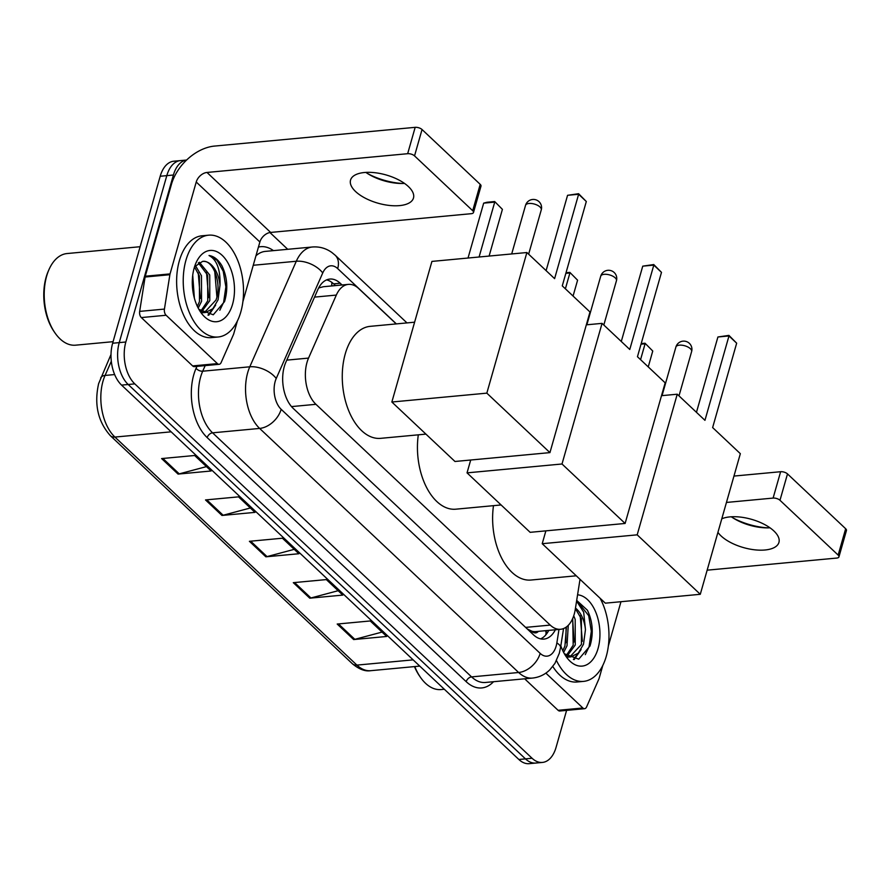 <?xml version="1.0" encoding="UTF-8"?>
<svg xmlns="http://www.w3.org/2000/svg" width="891" height="891" viewBox="0 0 891 891"><rect width="100%" height="100%" fill="white"/><g stroke="black" fill="none" stroke-linecap="round" stroke-linejoin="round"><path stroke-width="1.34" d="M396.239 323.912L358.728 288.573A30.673 17.943 84.7 0 0 348.37 284.385A30.673 17.943 84.7 0 0 336.319 295.077L308.542 358.093A30.673 17.943 84.7 0 0 306.994 362.437A30.673 17.943 84.7 0 0 315.949 404.314L550.226 625.092A30.673 17.943 84.7 0 0 560.595 629.28A30.673 17.943 84.7 0 0 575.263 609.433L580.019 579.328M560.595 629.28L535.825 631.585A30.673 17.943 -95.3 0 1 531.871 631.218L532.161 631.496A10.224 5.981 84.7 0 0 538.376 631.351M348.37 284.385L323.411 286.724L319.234 287.804A30.673 17.163 -156.2 0 0 318.9 287.492M527.26 628.957L531.871 631.218M342.055 284.975L340.206 283.238A30.673 17.943 84.7 0 0 329.837 279.061A30.673 17.943 84.7 0 0 317.786 289.742L285.855 362.214A30.673 17.943 84.7 0 0 284.296 366.557A30.673 17.943 84.7 0 0 293.25 408.434L533.586 634.915A30.673 17.943 84.7 0 0 543.956 639.092A30.673 17.943 84.7 0 0 555.36 629.759M173.411 175.015A30.673 17.943 -95.3 0 1 186.62 160.035L180.416 160.603A30.673 17.943 -95.3 0 0 166.806 175.638A30.673 17.943 -95.3 0 1 180.416 160.603L173.801 161.215A30.673 17.943 -95.3 0 0 160.202 176.251L166.806 175.638L119.238 342.623L166.806 175.638L173.411 175.015L125.843 341.999L119.238 342.623A30.673 17.943 -95.3 0 0 128.193 384.5A30.673 17.943 -95.3 0 1 119.238 342.623L112.634 343.235L160.202 176.251M566.598 710.372L556.051 747.404A30.673 17.943 -95.3 0 1 542.441 762.429A30.673 17.943 -95.3 0 1 532.072 758.252L134.797 383.876A30.673 17.943 -95.3 0 1 125.843 341.999M269.928 232.529L287.726 249.302M542.441 762.429L529.221 763.665A30.673 17.943 -95.3 0 1 518.863 759.488L525.467 758.876L128.193 384.5L525.467 758.876A30.673 17.943 -95.3 0 0 535.836 763.052A30.673 17.943 -95.3 0 1 525.467 758.876L532.072 758.252M548.756 630.383A30.673 17.943 -95.3 0 1 540.603 638.88M326.585 279.897A30.673 17.943 -95.3 0 1 333.602 283.85L335.45 285.599M382.039 632.087L354.841 639.337A8.186 5.524 133.3 0 1 353.66 639.56L386.694 636.464L370.233 620.96L337.199 624.045L353.66 639.56M338.146 590.711L310.937 597.972A8.186 5.524 133.3 0 1 309.767 598.184L342.79 595.099L326.329 579.584L293.295 582.669L309.767 598.184M206.445 466.617L179.247 473.867A8.186 5.524 133.3 0 1 178.066 474.09L211.1 470.994L194.639 455.49L161.605 458.575L178.066 474.09M250.349 507.981L223.14 515.243A8.186 5.524 133.3 0 1 221.97 515.455L254.993 512.37L238.532 496.855L205.509 499.94L221.97 515.455M294.242 549.346L267.044 556.608A8.186 5.524 133.3 0 1 265.863 556.819L298.897 553.734L282.436 538.22L249.402 541.305L265.863 556.819M518.863 759.488L121.577 385.112A30.673 17.943 -95.3 0 1 112.634 343.235M408.434 186.587A32.722 14.69 -164.1 0 0 374.788 172.687A32.722 14.69 -164.1 0 0 350.542 180.093A32.722 14.69 -164.1 0 0 355.587 191.532A32.722 14.69 -164.1 0 0 389.233 205.431A32.722 14.69 -164.1 0 0 413.48 198.025A32.722 14.69 -164.1 0 0 408.434 186.587M217.404 363.606A5.112 2.996 84.7 0 0 219.141 364.308L194.361 366.624A5.112 2.996 -95.3 0 1 192.634 365.923L217.404 363.606L166.105 315.258L141.324 317.575A5.112 2.996 -95.3 0 1 139.664 311.393L145.099 277.023A5.112 2.996 -95.3 0 1 145.278 276.221L171.451 184.326A40.908 27.632 133.3 0 1 214.497 146.079L415.173 127.335A5.112 2.294 15.9 0 1 422.044 129.529L414.538 155.892A5.112 2.294 -164.1 0 0 407.666 153.697L206.99 172.453A10.224 6.905 -46.7 0 0 196.232 182.009L170.047 273.905A5.112 2.996 84.7 0 0 169.88 274.706L164.434 309.077A5.112 2.996 84.7 0 0 166.105 315.258M192.634 365.923L141.324 317.575M367.693 173.611A40.908 18.355 -164.1 0 0 402.32 183.479M242.909 301.581L259.882 241.996A10.224 6.905 -46.7 0 1 270.641 232.428L471.317 213.684A5.112 2.294 -164.1 0 0 473.489 212.492A5.112 2.294 -164.1 0 0 472.698 210.71L480.204 184.348L422.044 129.529M480.204 184.348A5.112 2.294 15.9 0 1 480.995 186.13L473.489 212.492M472.698 210.71L414.538 155.892M219.141 364.308A5.112 2.996 84.7 0 0 221.146 362.526L233.442 334.615A5.112 2.996 84.7 0 0 233.709 333.891L237.374 321.016M404.503 183.412A32.722 14.69 15.9 0 1 400.382 183.457A32.722 14.69 15.9 0 1 369.342 174.625A32.722 14.69 15.9 0 1 365.878 172.409M113.079 341.676L75.624 345.173A46.02 26.919 -95.3 0 1 54.975 332.9L54.061 331.563A43.971 25.716 -95.3 0 1 46.098 277.279A43.971 25.716 -95.3 0 1 48.392 270.909L49.05 269.427A46.02 26.919 -95.3 0 1 67.059 253.545L140.121 246.718M54.975 332.9A46.02 26.919 -95.3 0 1 46.655 276.087A46.02 26.919 -95.3 0 1 49.05 269.427M240.815 311.939A51.132 29.904 -95.3 0 1 218.139 336.998A51.132 29.904 -95.3 0 1 189.382 312.596A51.132 29.904 -95.3 0 1 185.941 260.228A51.132 29.904 -95.3 0 1 208.628 235.179A51.132 29.904 -95.3 0 1 237.374 259.571A51.132 29.904 -95.3 0 1 240.815 311.939M218.139 336.998L211.535 337.611A51.132 29.904 -95.3 0 1 182.778 313.209A51.132 29.904 -95.3 0 1 179.336 260.851A51.132 29.904 -95.3 0 1 202.023 235.792L208.628 235.179M198.882 309.344L213.272 314.79L224.554 301.615C228.219 289.174 227.361 277.246 221.97 265.841C218.273 259.671 213.963 256.229 209.029 255.505C216.847 259.671 220.5 269.594 219.999 285.276A25.561 14.958 -95.3 0 0 202.747 261.408A25.561 14.958 -95.3 0 0 202.502 261.431L194.539 266.777M194.182 267.991A35.796 20.939 -95.3 0 1 196.042 262.8A35.796 20.939 -95.3 0 1 223.819 257.065A35.796 20.939 -95.3 0 1 232.584 304.187A35.796 20.939 -95.3 0 1 200.653 312.173A35.796 20.939 -95.3 0 1 194.182 267.991M200.731 311.249L207.737 300.824L207.67 275.208L198.348 262.823M201.489 311.906L209.797 300.635L209.741 275.007L199.361 262.255M197.356 306.37L199.473 301.592L199.417 275.976L194.483 266.944M198.192 308.086L201.544 301.403L201.477 275.776L195.396 265.574M193.113 292.448L192.289 280.899M194.372 298.184L192.723 275.174M202.58 312.741L205.42 312.507L212.849 308.743L218.061 299.855L219.999 285.276M204.384 312.552L215.99 300.055C222.338 283.427 212.871 259.103 202.502 261.431M201.901 312.24L205.42 312.507M208.739 315.214L215.655 305.112M192.835 290.655L192.278 282.892M200.386 298.396L198.236 272.958M208.65 297.627L206.489 272.189M207.959 315.102L213.116 308.464M216.903 296.848L214.753 271.41M219.832 310.246L223.608 302.417L225.869 286.88L223.229 271.276L217.126 260.328L209.029 255.505M425.92 434.117L380.669 438.339A56.244 32.9 -95.3 0 1 349.038 411.508A56.244 32.9 -95.3 0 1 345.251 353.905A56.244 32.9 -95.3 0 1 370.199 326.34L414.605 322.197M562.277 285.877L586.311 201.511L578.627 194.271L554.603 278.638L526.882 252.532L486.831 393.143L549.936 452.617L589.987 311.995L562.277 285.877M586.311 201.511L578.582 193.703L578.627 194.271L567.567 195.307L546.105 270.641M549.936 452.617L454.967 461.482L391.862 402.019L431.923 261.408L526.882 252.532M391.862 402.019L486.831 393.143M578.582 193.703L567.567 195.307M468.031 258.034L483.668 203.148L486.909 202.268L494.672 201.544L502.413 209.352L489.103 256.062M479.091 256.998L494.728 202.112L483.668 203.148M502.413 209.352L494.672 201.544M501.098 504.952L455.847 509.184A56.244 32.9 -95.3 0 1 418.313 434.83M637.455 356.723L661.49 272.356L653.805 265.117L629.77 349.484L602.06 323.366L562.009 463.988L625.114 523.451L665.165 382.84L637.455 356.723M661.49 272.356L653.749 264.549L653.805 265.117L642.745 266.153L621.283 341.487M586.334 324.836L602.06 323.366M625.114 523.451L530.145 532.328L467.04 472.865L562.009 463.988M470.704 460.012L467.04 472.865M653.749 264.549L642.745 266.153M565.384 288.807L569.906 272.958L565.852 273.337M566.019 272.746L569.85 272.39L577.591 280.197L573.069 296.046M577.591 280.197L569.85 272.39M576.277 575.798L531.025 580.03A56.244 32.9 -95.3 0 1 493.491 505.665M712.633 427.569L736.668 343.191L728.983 335.952L704.948 420.329L677.238 394.212L637.188 534.834L700.281 594.297L740.343 453.675L712.633 427.569M736.668 343.191L728.927 335.384L728.983 335.952L717.912 336.987L696.461 412.321M661.512 395.682L677.238 394.212M700.281 594.297L605.323 603.174L542.218 543.699L637.188 534.834M545.871 530.858L542.218 543.699M728.927 335.384L717.912 336.987M640.562 359.652L645.084 343.792L641.03 344.171M641.197 343.581L645.028 343.224L652.758 351.032L648.247 366.892M652.758 351.032L645.028 343.224M717.923 532.361A32.722 14.69 -164.1 0 0 721.042 535.914A32.722 14.69 -164.1 0 0 754.688 549.814A32.722 14.69 -164.1 0 0 778.934 542.407A32.722 14.69 -164.1 0 0 773.889 530.969A32.722 14.69 -164.1 0 0 721.788 518.796M582.859 707.989A5.112 2.996 84.7 0 0 584.585 708.69L559.815 711.007A5.112 2.996 -95.3 0 1 558.089 710.305L582.859 707.989L545.86 673.128M558.089 710.305L524.654 678.797M733.137 517.994A40.908 18.355 -164.1 0 0 767.775 527.862M733.961 476.072L780.627 471.718A5.112 2.294 15.9 0 1 787.499 473.912L779.981 500.285A5.112 2.294 -164.1 0 0 773.11 498.08L726.455 502.446M707.153 570.173L836.76 558.067A5.112 2.294 -164.1 0 0 838.943 556.875A5.112 2.294 -164.1 0 0 838.153 555.093L845.659 528.731L787.499 473.912M845.659 528.731A5.112 2.294 15.9 0 1 846.45 530.513L838.943 556.875M838.153 555.093L779.981 500.285M584.585 708.69A5.112 2.996 84.7 0 0 586.601 706.908L598.897 678.998A5.112 2.996 84.7 0 0 599.153 678.274L602.817 665.41M620.971 601.703L608.364 645.964M769.958 527.795A32.722 14.69 15.9 0 1 765.837 527.851A32.722 14.69 15.9 0 1 734.797 519.008A32.722 14.69 15.9 0 1 731.333 516.791M444.331 689.255L441.078 689.556A46.02 26.919 -95.3 0 1 420.429 677.283L419.505 675.946A43.971 25.716 -95.3 0 1 414.471 666.602M420.429 677.283A46.02 26.919 -95.3 0 1 414.783 666.568M600.111 598.262A51.132 29.904 -95.3 0 1 606.27 656.322A51.132 29.904 -95.3 0 1 583.594 681.381A51.132 29.904 -95.3 0 1 556.485 660.587M583.594 681.381L576.989 681.994A51.132 29.904 -95.3 0 1 552.81 666.479M564.337 653.738L578.727 659.173L589.998 645.997C593.673 633.557 592.805 621.628 587.414 610.224L576.689 600.389M576.588 601.057L583.683 612.184L585.454 629.659A25.561 14.958 -95.3 0 0 575.463 608.107M577.568 594.809A35.796 20.939 -95.3 0 1 598.039 648.57A35.796 20.939 -95.3 0 1 566.108 656.556A35.796 20.939 -95.3 0 1 560.829 645.83M566.186 655.631L573.191 645.207L572.713 618.432M566.932 656.288L575.252 645.017L575.185 619.39L573.726 615.77M562.8 650.753L564.927 645.975L566.442 626.93M563.647 652.468L566.999 645.786L568.269 625.326M568.035 657.124L570.875 656.89L578.304 653.125L583.505 644.238L585.454 629.659M569.839 656.934L581.444 644.438L581.389 618.811L575.374 608.676M567.355 656.622L570.875 656.89M579.918 579.985A51.132 29.904 -95.3 0 1 581.021 580.275M574.194 659.596L581.11 649.494M565.841 642.779L566.086 627.186M574.094 642.01L572.635 618.61M573.414 659.485L578.571 652.858M582.358 641.242L580.197 615.792M585.287 654.629L589.062 646.799L591.323 631.262L588.684 615.659L576.677 600.456M286.768 360.131L308.542 358.093M545.749 634.96L546.027 633.39A30.673 9.957 -171 0 0 545.403 630.694M331.853 282.391A30.673 20.727 133.3 0 1 331.619 285.955M532.161 631.496A30.673 20.727 133.3 0 1 531.66 633.1M291.513 406.597L315.949 404.314M314.534 297.115L336.319 295.077M525.601 627.398L550.226 625.092M396.361 323.901L337.689 268.603A20.448 11.962 84.7 0 0 322.742 272.947L276.232 378.497A20.448 11.962 84.7 0 0 275.196 381.393A20.448 11.962 84.7 0 0 281.166 409.303L540.169 653.381A20.448 11.962 84.7 0 0 556.14 646.142A20.448 11.962 84.7 0 0 556.853 642.934L558.991 629.425M540.169 653.381A20.448 13.822 -46.7 0 1 518.64 672.493L259.637 428.426A40.908 23.923 -95.3 0 1 247.709 372.594A40.908 23.923 -95.3 0 1 249.781 366.802L202.703 371.202A40.908 23.923 84.7 0 0 200.631 376.993A40.908 23.923 84.7 0 0 212.57 432.826L471.573 676.893A40.908 23.923 84.7 0 0 485.395 682.473L532.462 678.073A40.908 23.923 -95.3 0 1 518.64 672.493L471.573 676.893A5.112 3.453 133.3 0 0 466.193 681.671L207.191 437.604A5.112 3.453 133.3 0 1 212.57 432.826L259.637 428.426A20.448 13.822 -46.7 0 0 281.166 409.303M532.462 678.073C539.133 677.36 544.913 674.621 549.803 669.865L554.926 663.394L559.303 653.292L560.528 647.679A20.448 6.638 -171 0 0 556.853 642.934M207.191 437.604A46.02 26.919 -95.3 0 1 193.759 374.788A46.02 26.919 -95.3 0 1 196.098 368.273L196.933 366.379M258.435 247.063A46.02 26.919 -95.3 0 1 273.437 250.638M493.536 681.704A46.02 26.919 -95.3 0 1 466.193 681.671M134.797 383.876L121.577 385.112M276.232 378.497A20.448 11.438 -156.2 0 0 249.781 366.802L296.291 261.252L253.244 265.273M322.742 272.947A20.448 11.438 -156.2 0 0 296.291 261.252A40.908 23.923 -95.3 0 1 312.362 246.996L265.295 251.396A40.908 23.923 84.7 0 0 255.951 255.806M205.175 365.611L202.703 371.202A5.112 2.862 23.8 0 1 196.098 368.273M337.689 268.603A20.448 13.822 -46.7 0 0 335.205 255.26L331.942 252.554C326.028 248.299 319.501 246.451 312.362 246.996M333.602 283.85L340.206 283.238M111.308 361.256L105.06 375.445A40.908 23.923 84.7 0 0 102.988 381.237A40.908 23.923 84.7 0 0 114.917 437.069A10.224 6.905 133.3 0 1 110.406 435.732C97.932 421.699 94.012 404.325 98.634 383.609L111.007 354.473M100.672 377.94A10.224 5.725 -156.2 0 1 105.06 375.445L114.649 374.554M171.15 431.823L114.917 437.069L356.912 665.109A40.908 23.923 84.7 0 0 370.723 670.689C365.254 671.636 359.14 669.33 352.402 663.762A10.224 6.905 -46.7 0 0 356.912 665.109L413.134 659.863M267.044 556.608L250.683 541.193M223.14 515.243L206.779 499.818M179.247 473.867L162.886 458.453M310.937 597.972L294.576 582.558M354.841 639.337L338.48 623.923M270.641 232.428L206.99 172.453M259.882 241.996L196.232 182.009M145.278 276.221L170.047 273.905M407.666 153.697L415.173 127.335M169.88 274.706L145.099 277.023M139.664 311.393L164.434 309.077M529.009 203.471A8.186 3.675 -164.1 0 0 525.534 205.364A8.186 8.186 0 0 1 539.01 201.656A8.186 8.186 0 0 1 541.271 209.853A8.186 3.675 -164.1 0 0 540.013 206.99A8.186 3.675 -164.1 0 0 529.009 203.471M604.187 274.317A8.186 3.675 -164.1 0 0 600.712 276.21A8.186 8.186 0 0 1 614.189 272.501A8.186 8.186 0 0 1 616.449 280.698A8.186 3.675 -164.1 0 0 615.191 277.836A8.186 3.675 -164.1 0 0 604.187 274.317M679.365 345.162A8.186 3.675 -164.1 0 0 675.89 347.056A8.186 8.186 0 0 1 689.367 343.336A8.186 8.186 0 0 1 691.628 351.533A8.186 3.675 -164.1 0 0 690.358 348.682A8.186 3.675 -164.1 0 0 679.365 345.162M773.11 498.08L780.627 471.718M546.027 633.39L546.473 630.594M406.975 322.91L335.205 255.26M560.528 647.679L563.558 628.556M352.402 663.762L110.406 435.732M370.723 670.689L419.761 666.1M511.701 253.946L525.534 205.364M528.641 254.18L541.271 209.853M586.868 324.792L600.712 276.21M603.82 325.026L616.449 280.698M662.046 395.637L675.89 347.056M678.998 395.871L691.628 351.533"/></g></svg>
